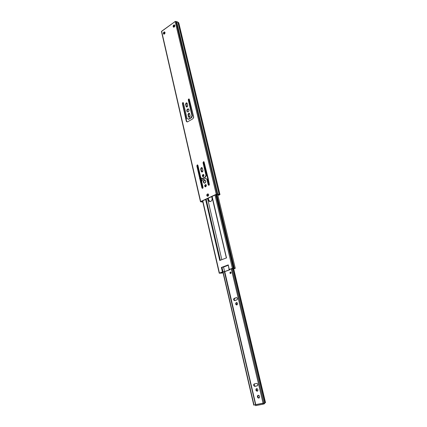 <?xml version="1.0" encoding="UTF-8"?>
<svg xmlns="http://www.w3.org/2000/svg" width="427" height="427" viewBox="0 0 427 427"><rect width="100%" height="100%" fill="white"/><g stroke="black" fill="none" stroke-linecap="round" stroke-linejoin="round"><path stroke-width="0.64" d="M174.472 25.492L173.901 27.173L174.307 25.748L174.824 25.657L174.472 25.492M186.823 111.063C186.732 109.83 187.175 109.098 188.147 108.88L189.054 109.739L188.291 108.89L187.213 109.387L186.78 110.78L187.186 111.714L188.035 111.879L188.659 111.415L189.054 109.739C189.145 110.972 188.707 111.698 187.736 111.927L186.823 111.063M188.563 108.997L188.526 108.992C187.554 109.216 187.111 109.942 187.202 111.175L187.432 109.744L188.563 108.997M163.402 33.616C163.365 32.596 163.738 32.025 164.518 31.913L165.009 32.463L164.614 31.94L163.829 32.19L163.376 33.194L163.546 33.947L164.582 33.888L165.009 32.463C165.046 33.482 164.673 34.048 163.899 34.165L163.402 33.616M164.806 32.068L163.781 33.776L163.984 34.176L163.856 32.922L164.806 32.068M173.148 26.634C173.111 25.588 173.495 25.012 174.307 24.905L174.798 25.449L174.387 24.926L173.581 25.193L173.154 25.988L173.298 26.965L174.36 26.896L174.798 25.449C174.83 26.495 174.446 27.072 173.64 27.184L173.148 26.634M174.595 25.065C173.832 25.246 173.469 25.828 173.522 26.805L173.693 25.721L174.595 25.065M208.654 194.643L208.056 196.094L208.648 195.294L208.493 194.269L207.73 193.927L206.951 194.472L206.849 195.721L207.362 196.223L208.056 196.094L207.687 196.239C206.593 195.844 206.487 195.123 207.378 194.077L207.752 193.927L208.654 194.643M202.323 176.036L203.161 174.488L204.015 175.193L203.738 174.68L202.761 174.664L202.297 175.604L202.745 176.661L203.578 176.57L204.015 175.193L203.183 176.746L202.323 176.036M203.562 174.552L202.708 176.105L202.878 175.043L203.562 174.552M203.385 182.18C203.263 181.048 203.642 180.327 204.533 180.023L205.75 181.021L204.939 180.05L203.796 180.461L203.343 181.571L203.775 182.905L204.432 183.188L205.339 182.745L205.75 181.021C205.878 182.153 205.499 182.868 204.613 183.178L203.385 182.18M205.029 180.082L204.917 180.093C204.026 180.391 203.642 181.112 203.77 182.244L204.005 180.76L205.029 180.082M204.677 186.129L205.494 184.587L206.385 185.307L206.102 184.784L205.28 184.651L204.645 185.692L205.104 186.764L205.942 186.684L206.385 185.307L205.568 186.855L204.677 186.129M205.905 184.645L205.056 186.193L205.232 185.126L205.905 184.645M218.843 195.214L219.974 194.589L218.843 195.214L218.469 195.16L218.298 194.424L218.469 195.16L218.843 195.214M201.944 201.715L201.832 201.234L201.944 201.715L201.058 201.597L216.628 194.322L219.387 194.733L218.469 195.16L219.387 194.733L216.628 194.322L201.058 201.597L202.804 201.875L201.944 201.715M186.658 121.236L182.777 103.649L183.146 102.699L182.777 103.649L182.398 103.526L186.471 121.578L187.618 121.818L192.892 118.765L193.687 117.388L188.964 98.936L188.456 99.176L188.275 99.961L191.974 115.701L191.125 117.574L188.398 119.149L187.063 118.567L183.429 102.902L182.767 102.581L182.398 103.526L183.023 102.507L183.429 102.902L187.063 118.567L188.691 119.272L191.504 117.681L192.353 115.813L188.649 100.083L189.188 99.064L188.649 100.083L188.275 99.961L188.91 98.931L189.321 99.326L193.65 116.843L192.892 118.765L187.618 121.818L187.159 121.951L186.273 121.129L182.398 103.526L182.777 103.649L186.375 119.176L185.873 119.384L186.252 119.491L186.658 121.236L186.273 121.129L187.133 121.951L186.658 121.236M188.286 119.165L188.691 119.272M188.633 119.266L191.723 117.409L191.344 117.302L191.125 117.574L191.504 117.681L188.846 119.229L188.312 119.165M188.414 114.831L188.574 113.801L189.326 113.262L188.414 114.831L188.029 114.719L188.585 117.014L189.401 117.425L190.164 116.304L189.577 113.587L188.766 113.182L188.003 114.303L188.029 114.719L188.98 113.15L189.641 113.774L190.138 115.888L189.198 117.457L188.526 116.833L188.905 116.939L188.414 114.831L189.225 117.457L188.526 116.833L188.029 114.719L188.414 114.831M186.007 104.524L186.172 103.499L186.93 102.955L186.007 104.524L185.628 104.407L186.172 106.675L186.983 107.07L187.741 105.949L187.165 103.265L186.193 102.944L185.601 103.996L185.628 104.407L186.588 102.832L187.223 103.446L187.715 105.533L186.759 107.108L186.113 106.494L186.492 106.611L186.007 104.524L186.791 107.108L186.113 106.494L185.628 104.407L186.007 104.524M187.699 111.922L187.202 111.175L187.699 111.922M207.586 196.207L207.132 195.144L207.458 194.365L208.162 193.975L207.378 194.077L207.757 194.13C206.972 194.851 206.94 195.555 207.655 196.244M202.318 187.987L197.21 165.932L197.594 164.971L197.21 165.932L196.826 165.852L201.976 188.056L202.649 188.35L203.06 187.528L201.725 181.726L202.462 179.916L205.542 178.395L206.892 179.18L208.232 184.875L208.846 185.339L207.271 179.249L205.542 178.395L202.462 179.916L201.725 181.726L203.038 187.389L202.515 188.392L201.934 187.923L196.826 165.852L197.381 164.843L197.909 165.297L197.322 164.854L196.826 165.852L197.21 165.932L200.071 178.289L199.558 178.539L199.943 178.609L200.791 182.27L200.407 182.206L201.026 182.414L200.647 182.35L201.026 182.414L202.318 187.987L201.934 187.923L202.569 188.382L202.318 187.987M202.521 178.603L205.595 177.082L206.337 175.262L203.391 162.74L203.892 161.732L203.391 162.74L203.012 162.666L205.953 175.193L205.216 177.013L202.136 178.539L200.802 177.755L197.909 165.297L200.802 177.755L202.521 178.603L205.216 177.013L205.953 175.193L203.012 162.666L203.578 161.641L204.111 162.095L203.626 161.641L203.012 162.666L203.391 162.74L206.337 175.262L205.953 175.193L206.337 175.262L205.595 177.082L202.521 178.603M202.03 172.038L201.234 171.35L200.711 169.113L201.09 169.188L201.261 168.131L201.955 167.635L201.09 169.188L200.711 169.113L201.389 171.718L201.976 172.06L202.622 171.734L202.948 170.709L202.238 167.891L201.309 167.64L200.679 168.905L201.56 167.56L202.393 168.259L202.916 170.496L202.072 172.049L201.234 171.35L201.613 171.424L201.09 169.188L202.056 172.054M203.129 176.73L202.708 176.105L203.183 176.746M204.496 183.188L203.77 182.244L204.496 183.188M205.483 186.829L205.056 186.193L205.542 186.855M178.737 23.01L219.841 194.52L219.104 194.408L177.904 22.332L176.645 21.745L217.834 194.221L219.104 194.408L177.904 22.332L178.635 22.674L219.974 194.589L217.087 194.109L175.908 21.398L176.645 21.745L217.834 194.221L217.087 194.109L175.908 21.398L175.134 21.51L216.249 194.264L217.087 194.109L200.674 201.549L161.63 31.251L175.134 21.51L216.249 194.264L200.674 201.549L161.625 31.694M208.846 185.339L209.374 184.475L208.162 178.39L204.111 162.095L209.353 184.331L208.819 185.345L208.232 184.875L206.892 179.18L205.542 178.395L207.271 179.249L206.892 179.18L207.271 179.249L208.611 184.939L208.232 184.875L208.867 185.334M200.615 201.806L202.66 202.067L200.615 201.806M219.974 194.589L178.78 22.828L177.483 21.889L175.316 21.414L161.47 31.497L200.471 201.731M192.353 115.813L191.974 115.701L188.275 99.961L188.649 100.083L192.353 115.813L191.723 117.409L191.344 117.302L191.974 115.701L192.353 115.813M230.334 272.042C231.21 272.255 231.333 272.757 230.703 273.542L231.108 272.581L230.334 272.042L229.918 273.008L230.687 273.547C229.811 273.328 229.689 272.826 230.324 272.047L230.334 272.042M236.355 302.567C237.69 302.903 237.908 303.682 237.012 304.91L237.567 303.458L237.097 302.706L236.355 302.567L235.779 303.133L235.704 304.056L236.174 304.814L236.916 304.947C235.576 304.606 235.357 303.827 236.259 302.604L236.355 302.567M257.209 391.212L257.823 390.689L257.903 389.712L257.396 388.864L256.6 388.634C257.913 388.992 258.218 389.803 257.518 391.073L257.209 391.212C255.896 390.849 255.592 390.032 256.301 388.767L256.6 388.634L255.986 389.162L255.992 390.379L257.209 391.212M258.826 398.087L259.499 397.516L259.584 396.453L259.029 395.519L258.164 395.263C259.584 395.653 259.926 396.544 259.178 397.927L258.826 398.087C257.401 397.686 257.065 396.795 257.817 395.418L258.164 395.263L257.406 396.075L257.492 397.163L258.164 397.969L258.826 398.087M253.777 405.143L256.456 404.47L255.511 404.668L224.522 271.684L224.976 271.556L224.378 271.711L255.511 404.668L253.777 405.143L222.851 271.951L253.777 405.143M223.091 271.914L254.038 405.127L223.091 271.914M224.757 271.625L255.768 404.604L224.757 271.625M263.069 403.184L256.456 404.47L263.069 403.184M236.841 299.909L237.391 299.37L237.465 298.484L237.012 297.768L236.307 297.64L233.697 298.857L233.628 299.743L234.242 300.555L236.841 299.909L234.775 300.587C233.5 300.261 233.297 299.514 234.167 298.35L236.734 297.63L234.669 298.318C233.863 299.135 233.927 299.882 234.855 300.56L234.092 299.482L234.749 298.286L234.247 298.324L236.307 297.64C237.588 297.961 237.796 298.703 236.926 299.877L236.841 299.909M257.113 385.88L257.7 385.373L257.775 384.439L257.289 383.633L256.531 383.419L254.156 383.964L253.75 384.407L253.675 385.335L254.337 386.259L257.182 385.859L254.908 386.355C253.654 386.008 253.371 385.229 254.06 384.022L256.531 383.419C257.791 383.761 258.079 384.535 257.396 385.752L257.113 385.88M263.112 403.366L231.301 268.941L263.112 403.366L263.977 403.163L263.112 403.366M232.155 268.935L263.977 403.163L232.155 268.935L263.977 403.163L264.847 402.891L263.977 403.157M265.53 402.677L264.847 402.891L233.03 268.93L264.847 402.891L265.53 402.677L233.713 268.909M264.591 403.723L264.42 403.003L264.591 403.723L263.037 404.209L264.591 403.723M265.445 402.672L265.092 402.73L233.297 268.93M230.772 273.51L230.393 272.853L230.751 272.074L230.772 273.51M236.985 304.921L236.168 303.778L236.761 302.567C235.917 303.442 235.998 304.227 236.985 304.921M257.294 385.811L255.218 386.238L254.657 386.008L254.14 384.957L254.556 383.894C253.873 385.101 254.156 385.875 255.41 386.221L257.294 385.811M257.497 391.089L256.408 389.995L256.798 388.634C256.099 389.723 256.333 390.545 257.497 391.089L257.518 391.073M259.136 397.953L258.458 397.681L257.908 396.747L258.314 395.274C257.566 396.496 257.839 397.393 259.136 397.953M263.091 403.275L255.394 404.801L256.456 404.47L255.394 404.801L255.592 405.65L263.037 404.209L263.091 403.275M262.835 403.355L263.037 404.209L255.592 405.65L255.394 404.801L262.835 403.355M208.408 184.074L208.99 185.174L208.408 184.074M229.102 269.576L228.253 264.884L229.347 269.816L224.597 271.561L223.545 267.056L228.103 265.354L223.545 267.056L224.597 271.561L223.017 271.812L221.971 267.302L223.545 267.056L221.373 267.451L222.419 271.967L223.017 271.812L221.971 267.302L221.373 267.451L222.419 271.967L219.446 273.056L202.793 200.786L219.227 273.195L224.597 271.561L229.347 269.816L229.102 269.576M229.091 269.57L228.253 264.884L221.373 267.451L228.253 264.884L229.096 269.549M229.956 269.672L229.705 269.426L231.018 268.941L233.67 268.93L235.213 268.364L234.348 268.204L235.266 268.257L217.647 194.429L235.261 268.247M229.875 269.362L229.95 269.661L229.705 269.426L231.018 268.941L233.67 268.93L235.266 268.273M216.751 194.338L234.348 268.204L216.596 194.333L234.193 268.22L233.58 268.183L216.105 194.568L233.601 268.129L233.233 268.129L215.779 194.717L233.233 268.129L232.368 268.305L234.348 268.204L216.751 194.338M214.994 195.086L232.368 268.305L229.326 269.426L232.368 268.305L214.994 195.086M226.369 258.004L212.123 196.425L226.486 257.903M209.363 184.71L203.962 161.796L209.363 184.71M203.722 161.812L209.203 185.094L203.716 161.817M211.893 196.532L226.358 257.945L211.893 196.532M221.826 259.685L207.575 198.55L221.826 259.685M203.812 182.404L203.738 182.078L203.812 182.404M203.151 179.575L202.884 178.422L203.151 179.575M205.6 184.752L205.222 186.578L205.6 184.752M207.159 194.984L207.41 196.062L207.159 194.984M209.983 201.581L208.317 199.969L207.949 198.379L208.67 200.797L209.977 201.597L211.093 201.229L211.904 200.146L212.134 198.704L211.685 196.628L212.064 198.229C212.272 199.948 211.707 201.064 210.362 201.571C209.353 201.683 208.67 201.149 208.317 199.969L208.696 200.017L208.28 198.224L208.696 200.017L210.047 201.597M220.332 260.256L206.15 199.217L220.332 260.256M201.955 181.155L201.224 178L201.955 181.155M219.889 260.433L205.6 199.473L219.75 260.475L220.348 260.326M197.594 164.971L202.948 188.045L197.594 164.971M219.75 260.475L226.598 257.855L219.75 260.475M219.361 273.221L222.232 273.045L219.361 273.221M222.232 273.045L223.049 272.816L222.232 273.045M221.512 272.431L224.378 271.711L221.512 272.431L222.958 272.415L221.512 272.431M224.976 271.556L229.726 269.816L224.976 271.556M207.81 196.207L207.394 194.434L207.81 196.207M205.627 186.839L206.027 184.72L205.627 186.839M188.147 108.88L188.526 108.992M203.161 174.488L203.54 174.558M204.533 180.023L204.917 180.093M205.494 184.587L205.873 184.645M201.944 167.635L201.56 167.56M203.844 161.7L203.578 161.641M207.752 193.927L208.13 193.981M186.898 102.934L186.588 102.832M189.3 113.246L188.98 113.15M258.314 395.274L257.817 395.418M256.798 388.634L256.301 388.767M254.06 384.022L254.556 383.894M236.761 302.567L236.259 302.604M234.167 298.35L234.669 298.318M230.676 272.042L230.324 272.047M219.227 273.189L202.574 200.887"/></g></svg>
